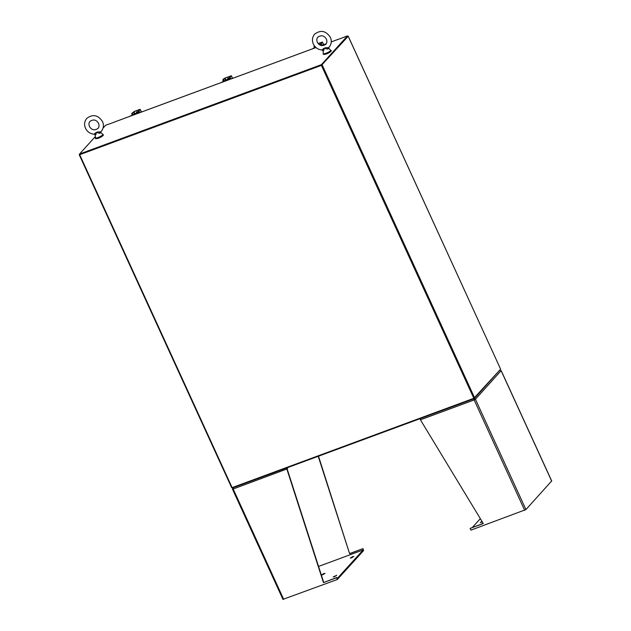 <?xml version="1.0" encoding="UTF-8"?>
<svg xmlns="http://www.w3.org/2000/svg" width="631" height="631" viewBox="0 0 631 631"><rect width="100%" height="100%" fill="white"/><g stroke="black" fill="none" stroke-linecap="round" stroke-linejoin="round"><path stroke-width="0.95" d="M315.192 47.838L315.847 47.42M315.626 47.215L311.824 49.084M321.211 45.44L324.216 44.415A0.931 0.844 42.2 0 1 324.571 44.367M320.209 45.124L320.895 44.88M321.171 45.471L320.706 43.555L321.345 43.318L321.471 44.485L320.035 45.038M320.438 44.714A1.948 1.767 -137.8 0 0 319.696 44.848M320.311 44.596A1.948 1.767 -137.8 0 0 319.633 44.809M320.059 44.643L319.499 44.817M320.548 44.84A1.096 0.994 -137.8 0 0 319.136 44.47M318.237 43.626L321.755 42.372L320.706 43.555M314.546 46.031L315.153 47.846M321.345 43.318L322.425 42.064L318.134 43.507M314.301 45.692L313.993 46.031L314.427 45.874M314.751 46.97L314.112 47.207L314.483 48.011M314.112 47.207L313.993 46.031M321.471 44.485L321.834 45.298M227.294 80.318A1.554 1.404 42.2 0 1 228.485 79.877M230.252 76.982L230.378 78.149L229.739 78.386L229.613 77.219L231.332 75.728L223.934 78.559L222.901 79.695L223.54 79.459L224.068 81.509L224.944 81.186M225.614 80.942L225.37 80.421L224.857 80.989M225.37 80.421L226.087 80.027L226.379 80.658M226.079 79.885L220.732 82.74M230.126 79.104L233.123 78.078A0.931 0.844 42.2 0 1 233.486 78.031M229.495 79.506L229.929 78.812M230.141 79.269L229.739 78.386L226.04 79.924L229.81 78.544M229.353 78.37A1.948 1.767 -137.8 0 0 227.933 79.033M229.227 78.26A1.948 1.767 -137.8 0 0 228.091 78.851M228.856 78.725A1.948 1.767 -137.8 0 0 227.925 79.072M229.187 78.607A1.948 1.767 -137.8 0 0 227.878 79.088M228.966 78.307L228.036 78.891M229.463 78.504A1.096 0.994 -137.8 0 0 227.602 79.191M227.933 78.205A1.096 0.994 -137.8 0 0 227.854 79.096M223.54 79.459L225.022 78.07L230.418 76.075L229.613 77.219M223.666 80.634L223.027 80.871L223.39 81.675M223.027 80.871L222.901 79.695M230.378 78.149L230.749 78.962M137.795 113.391A1.554 1.404 -137.8 0 0 136.391 113.777L136.217 113.959A1.554 1.404 42.2 0 1 137.4 113.541M133.007 115.157L133.859 114.85M134.521 114.605L134.285 114.085L133.764 114.653M134.285 114.085L135.002 113.69L135.286 114.321M134.987 113.541L129.639 116.404M139.033 112.76L142.038 111.742A0.931 0.844 42.2 0 1 142.393 111.695M138.402 113.17L138.844 112.468M138.654 112.066L134.947 113.588L138.717 112.208M138.26 112.034A1.948 1.767 -137.8 0 0 136.848 112.697M138.134 111.924A1.948 1.767 -137.8 0 0 136.998 112.515M137.771 112.389A1.948 1.767 -137.8 0 0 136.832 112.736M138.102 112.271A1.948 1.767 -137.8 0 0 136.785 112.752A1.096 0.994 -137.8 0 1 136.84 111.868M137.881 111.963L137.053 112.452M138.37 112.168A1.096 0.994 -137.8 0 0 136.517 112.854M138.646 112.05L138.528 110.875L139.167 110.638L139.285 111.813L138.646 112.05L139.049 112.925M139.167 110.638L140.248 109.392L139.538 109.51L134.143 111.506L131.808 113.359L133.93 111.734L139.333 109.739L138.528 110.875M132.455 113.123L132.975 115.173M132.573 114.298L131.934 114.534L132.305 115.339M131.934 114.534L131.808 113.359M139.285 111.813L139.656 112.618M347.673 36.314L348.225 36.196L500.62 369.182L348.194 36.259L321.4 65.387L79.68 154.713L232.105 487.629L231.672 487.7L79.317 154.808M231.672 487.7L79.254 154.784L79.64 154.319M232.105 487.629L473.826 398.303L500.62 369.182M347.689 36.448L321.684 65.143M79.782 154.54L321.565 65.206M79.254 154.784L79.68 154.713M500.257 369.577L474.315 398.611L232.413 488L232.224 487.589M474.118 398.177L474.315 398.611M95.36 136.564L79.522 154.043L79.758 154.563L321.652 65.174L347.72 36.417L347.484 35.896L338.934 39.138M114.069 122.264L105.582 125.285L103.066 128.069M79.522 154.043L321.416 64.654L347.484 35.896M321.652 65.174L321.416 64.654M551.636 481.011L525.931 509.58L470.931 530.135L470.134 528.392L483.283 523.533L420.42 419.812A1.112 0.426 69.7 0 1 420.214 418.605M501.109 370.689L475.427 399.249L474.062 398.547L474.725 399.51L475.427 399.249L474.141 399.959L473.818 398.682L474.133 399.384M474.725 399.51L474.141 399.959L524.653 510.282M483.204 523.399L470.134 528.392M551.699 481.153L501.188 370.831L499.713 370.255M473.818 398.682L474.149 399.407M482.352 521.995L480.246 522.571L481.981 521.395M480.333 518.666L472.438 527.374M362.77 548.875L363.566 550.611L362.999 548.623L349.621 553.734L318.221 456.292M349.621 553.734L318.497 456.189M362.999 548.623L349.85 553.482M233.218 488.757L232.516 489.017L233.091 487.597M233.218 487.597L233.17 489.009L232.516 489.017M283.027 599.34L337.404 579.479L336.607 577.744L323.458 582.602L286.892 469.156A1.112 0.426 -110.3 0 1 286.679 467.95M337.404 579.479L336.607 577.744M336.836 577.491L323.458 582.602M323.687 582.35L287.121 468.904L233.17 489.009L283.682 599.332M287.121 468.904L288.083 467.429M352.595 556.668L353.81 556.463L351.491 557.883L350.276 558.08L352.595 556.668M334.43 576.702L336.749 575.291L333.207 576.908L334.43 576.702M322.717 574.77L325.036 573.358L323.821 573.563L321.502 574.975L322.717 574.77M337.617 579.203L363.527 550.658L363.188 549.924L318.552 566.425M337.285 578.477L363.188 549.924M337.664 579.187L337.325 578.461M322.204 49.912C321.66 50.149 324.776 46.82 327.702 47.853L329.059 47.222C331.456 44.304 331.898 41.015 330.384 37.363C325.951 30.745 320.706 29.673 314.656 34.161C312.258 37.079 311.817 40.368 313.331 44.02C315.177 47.656 318.103 49.66 322.11 50.03L323.135 51.032L323.317 53.674A4.086 0.734 -24.6 0 0 325.888 53.304A4.086 0.734 -24.6 0 0 330.739 50.283L328.727 48.287L327.615 49.123L324.373 48.279C322.875 51.111 322.78 51.608 324.097 49.762M94.342 134.119C93.798 134.356 96.914 131.027 99.84 132.06L101.197 131.429C103.594 128.503 104.036 125.222 102.522 121.57C98.089 114.952 92.844 113.88 86.794 118.368C84.396 121.286 83.955 124.575 85.469 128.227C87.315 131.863 90.241 133.867 94.248 134.237L95.273 135.239L95.455 137.881A4.086 0.734 -24.6 0 0 98.026 137.503A4.086 0.734 -24.6 0 0 102.877 134.49L100.865 132.494L100.96 131.682M100.865 132.502L99.753 133.33L96.511 132.486C95.005 135.318 94.918 135.815 96.235 133.969M323.522 44.675L322.378 42.174M228.879 79.735A1.554 1.404 -137.8 0 0 227.397 80.208M227.144 80.374A1.704 1.546 42.2 0 1 229.179 79.616M225.433 80.184L224.573 78.315M232.429 78.339L231.285 75.838M225.022 78.07L225.89 79.963M136.059 114.037A1.704 1.546 42.2 0 1 138.094 113.28M134.34 113.848L133.488 111.979M141.344 111.995L140.2 109.502M133.93 111.734L134.797 113.627M474.607 397.869L322.189 64.954M473.826 398.303L321.4 65.387M338.76 39.138L331.259 41.914M321.416 45.535L326.219 43.76L321.439 45.542M315.997 47.554L114.25 122.106M475.427 399.249L525.931 509.58M474.141 399.959L420.42 419.812M327.702 47.853A1.096 0.497 -92.5 0 0 327.615 49.123M326.464 53.935A3.431 0.615 -24.6 0 0 330.06 52.073A3.431 0.615 -24.6 0 0 329.753 51.387M99.84 132.06A1.096 0.497 -92.5 0 0 99.753 133.33M98.602 138.142A3.431 0.615 -24.6 0 0 102.198 136.28A3.431 0.615 -24.6 0 0 101.891 135.594M323.6 44.643L322.425 42.064M232.516 78.307L231.332 75.728M141.423 111.963L140.248 109.392M114.29 122.075L315.981 47.546M331.259 41.898L338.808 39.106M551.746 481.043L501.235 370.72M282.98 599.45L232.468 489.128M330.739 50.283C332.143 50.725 330.699 51.955 326.416 53.966C323.806 54.66 322.772 54.566 323.317 53.674M317.898 37.095C316.715 38.404 316.517 40.108 317.314 42.198C319.46 45.842 322.299 46.536 325.817 44.28C327 42.979 327.197 41.283 326.408 39.185C324.279 35.541 321.447 34.847 317.898 37.095M328.712 48.279L328.822 47.475M102.877 134.49C104.281 134.931 102.837 136.162 98.554 138.173C95.944 138.867 94.91 138.773 95.455 137.881M90.036 121.302C88.853 122.611 88.656 124.315 89.444 126.405C91.598 130.049 94.437 130.743 97.955 128.487C99.138 127.186 99.335 125.49 98.539 123.392C96.417 119.748 93.585 119.054 90.036 121.302"/></g></svg>
